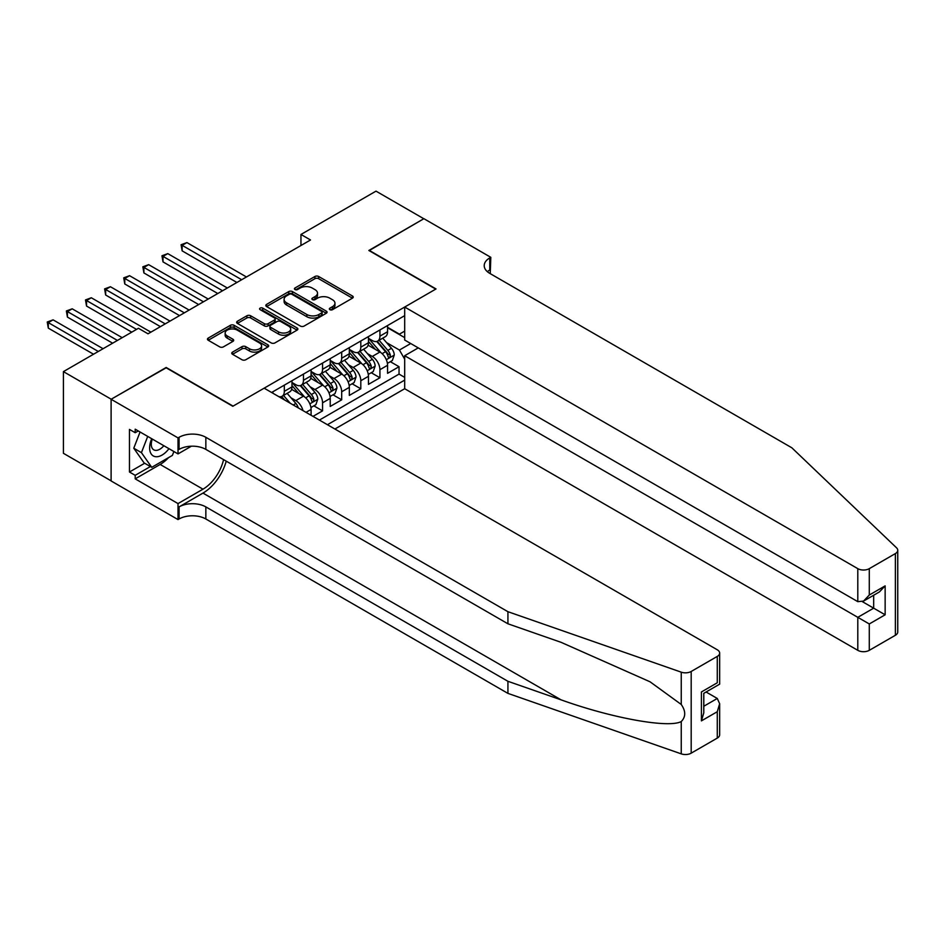 <?xml version="1.0" encoding="UTF-8"?>
<svg xmlns="http://www.w3.org/2000/svg" width="945" height="945" viewBox="0 0 945 945"><rect width="100%" height="100%" fill="white"/><g stroke="black" fill="none" stroke-linecap="round" stroke-linejoin="round"><path stroke-width="1.42" d="M329.888 309.677A1.855 1.075 0 0 0 332.51 309.677L352.45 298.159A2.658 1.536 0 0 0 353.229 297.073A2.658 1.536 0 0 0 352.45 295.998L318.666 276.495A2.658 1.536 0 0 0 314.921 276.495L294.982 288.001A1.855 1.075 0 0 0 294.438 288.757A1.855 1.075 0 0 0 294.982 289.524A1.855 1.075 0 0 0 297.604 289.524L300.191 288.024A8.493 4.902 0 0 1 312.193 288.024L315.016 289.654A8.493 4.902 0 0 1 317.496 293.115A8.493 4.902 0 0 1 315.016 296.588L312.429 298.077A1.855 1.075 0 0 0 311.885 298.833A1.855 1.075 0 0 0 312.429 299.6A1.855 1.075 0 0 0 315.063 299.6L317.638 298.1A8.493 4.902 0 0 1 329.651 298.1L332.463 299.73A8.493 4.902 0 0 1 334.955 303.203A8.493 4.902 0 0 1 332.463 306.664L329.888 308.153A1.855 1.075 0 0 0 329.344 308.909A1.855 1.075 0 0 0 329.888 309.677L329.888 308.153M232.529 352.119A2.658 1.536 0 0 0 231.749 353.206A2.658 1.536 0 0 0 232.529 354.281L242.014 359.75A2.658 1.536 0 0 0 245.759 359.75L267.907 346.969A2.658 1.536 0 0 0 268.687 345.882A2.658 1.536 0 0 0 267.907 344.807L234.124 325.304A2.658 1.536 0 0 0 230.379 325.304L208.231 338.086A2.658 1.536 0 0 0 207.451 339.172A2.658 1.536 0 0 0 208.231 340.247L219.677 346.862A2.658 1.536 0 0 0 223.433 346.862L232.907 341.393A2.658 1.536 0 0 0 233.687 340.306A2.658 1.536 0 0 0 232.907 339.22L227.225 335.947A7.099 4.099 0 0 1 225.146 333.053A7.099 4.099 0 0 1 229.529 329.262A7.099 4.099 0 0 1 237.266 330.148L259.509 342.988A7.099 4.099 0 0 1 261.588 345.882A7.099 4.099 0 0 1 257.205 349.674A7.099 4.099 0 0 1 249.468 348.788L245.759 346.65A2.658 1.536 0 0 0 242.014 346.65L232.529 352.119L232.529 354.281M166.166 367.806L111.203 399.215L63.409 371.621L63.409 453.305L111.108 480.84M166.166 367.475L233.084 406.114L435.751 289.111L368.833 250.472L423.797 218.744L376.004 191.138L300.959 234.466L300.959 245.511M63.409 371.621L138.442 328.293L148.011 333.809L310.515 239.983L300.959 234.466M300.368 326.06A2.658 1.536 0 0 0 304.125 326.06L326.273 313.279A2.658 1.536 0 0 0 327.053 312.193A2.658 1.536 0 0 0 326.273 311.106L292.489 291.603A2.658 1.536 0 0 0 288.733 291.603L266.596 304.385A2.658 1.536 0 0 0 265.817 305.471A2.658 1.536 0 0 0 266.596 306.558L300.368 326.06M260.867 310.078A1.855 1.075 0 0 1 262.745 310.338L262.745 308.129L297.084 327.95A2.658 1.536 0 0 1 297.864 329.037A2.658 1.536 0 0 1 297.084 330.124L274.948 342.905A2.658 1.536 0 0 1 271.191 342.905L237.408 323.403L246.893 317.969L246.893 315.772L237.408 321.241A2.658 1.536 0 0 0 236.64 322.316A2.658 1.536 0 0 0 237.408 323.403L237.408 321.241M246.893 317.969A2.658 1.536 0 0 1 250.638 317.969L250.638 315.772A2.658 1.536 0 0 0 246.893 315.772M250.638 315.772L264.34 323.674A2.658 1.536 0 0 0 268.096 323.674L274.381 320.048A2.658 1.536 0 0 0 275.16 318.961A2.658 1.536 0 0 0 274.381 317.874L260.123 309.641A1.855 1.075 0 0 1 259.58 308.885A1.855 1.075 0 0 1 260.725 307.893A1.855 1.075 0 0 1 262.745 308.129M313.008 416.379L322.564 410.862L313.87 405.842M310.114 386.788L314.921 389.553A10.82 6.249 60 0 1 322.564 402.806L330.218 398.388L330.218 406.444L341.688 399.818L332.983 394.797M329.238 375.744L334.034 378.52A10.82 6.249 60 0 1 341.688 391.762L349.331 387.356L349.331 395.412L360.801 388.785L352.107 383.764M348.351 364.711L353.158 367.475A10.82 6.249 60 0 1 360.801 380.729L368.455 376.311L368.455 384.367L379.925 377.752L379.925 369.684A10.82 6.249 -120 0 0 372.271 356.442L367.475 353.666M371.22 372.72L379.925 377.752M311.094 415.28L311.094 409.421A10.82 6.249 -120 0 0 303.451 396.179L291.627 389.352M303.002 410.603A10.82 6.249 60 0 0 295.797 400.597L291.001 397.821M330.218 398.388A10.82 6.249 -120 0 0 322.564 385.147L310.74 378.319M349.331 387.356A10.82 6.249 -120 0 0 341.688 374.102L329.864 367.274M368.455 376.311A10.82 6.249 -120 0 0 360.801 363.069L348.977 356.241M334.896 429.018L404.684 388.726L857.8 650.337L857.8 617.333L873.676 608.167L873.676 595.244M327.442 424.718L404.684 380.114M404.684 315.654L271.617 392.482M291.97 382.489L295.797 384.698A10.82 6.249 60 0 0 301.207 385.241L308.85 380.823A10.82 6.249 -120 0 0 311.094 375.874L311.094 369.684M311.094 371.456L314.921 373.665A10.82 6.249 60 0 0 320.32 374.196L327.974 369.779A10.82 6.249 -120 0 0 330.218 364.829L330.218 358.651M330.218 360.411L334.034 362.62A10.82 6.249 60 0 0 339.444 363.163L347.087 358.746A10.82 6.249 -120 0 0 349.331 353.796L349.331 347.606M349.331 349.378L353.158 351.587A10.82 6.249 60 0 0 358.568 352.119L366.211 347.701A10.82 6.249 -120 0 0 368.455 342.752L368.455 336.574M319.41 420.076L399.038 374.102L399.038 366.707L387.568 373.334L387.568 365.278A10.82 6.249 -120 0 0 379.925 352.024L368.101 345.197M368.455 338.334L372.271 340.543A10.82 6.249 -120 0 0 377.681 341.086A10.82 6.249 -120 0 0 379.925 336.136L379.925 329.947M377.681 341.086L385.336 336.668A10.82 6.249 -120 0 0 387.568 331.719L387.568 325.529M272.857 393.203L272.857 391.762M284.327 385.147L284.327 391.324A10.82 6.249 60 0 1 282.082 396.274A10.82 6.249 60 0 1 278.751 396.605M282.082 396.274L289.737 391.856A10.82 6.249 -120 0 0 291.97 386.907L291.97 380.729M303.451 374.102L303.451 380.28A10.82 6.249 60 0 1 301.207 385.241M322.564 363.069L322.564 369.247A10.82 6.249 60 0 1 320.32 374.196M341.688 352.024L341.688 358.214A10.82 6.249 60 0 1 339.444 363.163M360.801 340.991L360.801 347.169A10.82 6.249 60 0 1 358.568 352.119M360.801 380.729L360.801 388.785M341.688 391.762L341.688 399.818M322.564 402.806L322.564 410.862M404.684 359.147L399.428 350.04L386.599 342.633M399.428 350.04L410.709 343.531M387.568 327.738L404.684 337.625M387.568 327.301L399.428 334.14L404.684 331.104M390.344 361.687L399.038 366.707M399.038 374.102L404.684 377.362M330.632 309.936L332.463 308.873A8.493 4.902 0 0 0 334.955 305.4L334.955 303.203M317.496 293.115L317.496 295.324A8.493 4.902 0 0 1 315.016 298.797L313.173 299.86M352.414 298.183L318.666 278.692A2.658 1.536 0 0 0 314.921 278.692L295.726 289.784M326.273 311.106L326.273 313.279L292.489 293.812A2.658 1.536 0 0 0 288.733 293.812L266.632 306.582M321.583 312.949A1.855 1.075 0 0 0 322.127 312.193A1.855 1.075 0 0 0 321.583 311.437L291.934 294.308A1.855 1.075 0 0 0 289.3 294.308L286.583 295.879A8.493 4.902 0 0 0 284.091 299.352A8.493 4.902 0 0 0 286.583 302.813L306.853 314.52A8.493 4.902 0 0 0 318.855 314.52L321.583 312.949L321.583 315.157A1.855 1.075 0 0 0 322.127 314.401L322.127 312.193M284.091 299.352L284.091 301.561A8.493 4.902 0 0 0 286.583 305.022L286.583 302.813M321.583 315.157L318.855 316.729A8.493 4.902 0 0 1 306.853 316.729L286.583 305.022M250.638 317.969L264.34 325.883A2.658 1.536 0 0 0 268.096 325.883L274.381 322.257A2.658 1.536 0 0 0 275.16 321.17L275.16 318.961M262.745 310.338L297.049 330.148M278.562 331.884A7.099 4.099 0 0 0 286.3 332.77A7.099 4.099 0 0 0 290.682 328.99A7.099 4.099 0 0 0 288.603 326.084L280.76 321.56A2.658 1.536 0 0 0 277.015 321.56L270.719 325.198A2.658 1.536 0 0 0 269.939 326.273A2.658 1.536 0 0 0 270.719 327.36L278.562 331.884L278.562 334.093A7.099 4.099 0 0 0 286.3 334.979A7.099 4.099 0 0 0 290.682 331.187L290.682 328.99M269.939 326.273L269.939 328.482A2.658 1.536 0 0 0 270.719 329.569L270.719 327.36M278.562 334.093L270.719 329.569M261.588 345.882L261.588 348.091A7.099 4.099 0 0 1 257.205 351.883A7.099 4.099 0 0 1 249.468 350.997L245.759 348.859A2.658 1.536 0 0 0 242.014 348.859L232.564 354.304M225.146 333.053L225.146 335.251A7.099 4.099 0 0 0 227.225 338.156L227.225 335.947M232.907 339.22L232.907 341.393L227.225 338.156M267.872 346.992L234.124 327.513A2.658 1.536 0 0 0 230.379 327.513L208.266 340.271L208.231 338.086M387.415 363.376L392.352 360.529L394.266 355.013A7.17 4.134 -120 0 0 391.466 348.28L382.737 338.168M380.989 352.721L370.629 340.732A20.684 11.942 -120 0 0 368.455 338.464M375.307 349.355L369.507 342.657A17.164 9.911 -120 0 0 368.455 341.499M246.468 276.968L186.921 242.582L182.137 245.346L182.137 250.862L236.911 282.484M376.712 341.476L385.548 351.705A7.17 4.134 60 0 1 388.1 356.643C389.175 358.072 389.942 357.635 390.391 355.308A7.17 4.134 -120 0 0 387.84 350.382L379.099 340.259M377.232 341.299L386.718 352.296A3.65 2.103 60 0 1 387.639 353.725L390.391 355.308M388.1 356.643L388.619 357.482M182.137 250.862L181.086 244.731L241.696 279.732M181.086 244.731L186.921 242.582M151.72 438.728A17.577 10.147 120 0 0 155.842 456.73A17.577 10.147 120 0 0 168.954 448.674M152.31 439.071A12.037 6.946 120 0 0 153.787 449.832A12.037 6.946 120 0 0 155.547 450.375A12.037 6.946 120 0 0 163.839 445.721M173.892 451.521L172.38 455.407L151.743 467.326L144.089 462.908L133.777 448.225L140.061 431.995M151.743 467.326L141.419 452.643L147.715 436.413M133.777 448.225L141.419 452.643M418.257 347.89L404.684 355.722L869.282 623.96L869.282 650.337L895.376 635.276L895.376 553.581A8.115 4.678 0 0 0 897.75 550.273A8.115 4.678 0 0 0 896.581 547.852L791.839 447.788L489.758 273.377A18.924 10.927 180 0 1 484.218 265.651A18.924 10.927 180 0 1 489.758 257.926L490.809 257.323L423.892 218.685L369.117 250.638M404.684 355.722L404.684 388.726M369.117 250.307L436.035 288.946L404.684 307.042L857.8 568.654A8.115 4.678 0 0 0 869.282 568.654L895.376 553.581M490.809 257.323L490.242 273.66M404.684 307.042L404.684 340.046L857.8 601.658L857.8 568.654M897.75 550.273L897.75 631.957A8.115 4.678 180 0 1 895.376 635.276M869.282 650.337A8.115 4.678 180 0 1 857.8 650.337M487.372 271.699A18.924 10.927 180 0 1 489.758 270.01L489.758 257.926M862.395 601.658L885.146 614.793L869.282 623.96M869.282 568.654L869.282 595.031L863.541 601.091L857.8 601.658M869.282 595.031L885.146 585.876L879.405 591.924L863.541 601.091M717.279 738.092L717.279 711.715L719.653 703.718L719.653 734.785A8.115 4.678 180 0 1 717.279 738.092L691.185 753.165A8.115 4.678 180 0 1 681.25 753.862L507.926 693.382L507.926 681.298L205.845 506.898A18.924 10.927 -0 0 0 179.077 506.898L202.974 493.101A35.213 20.329 120 0 0 226.245 461.16M507.926 681.298L561.07 699.843C611.864 718.153 668.623 728.406 681.25 721.555C685.857 716.842 685.857 711.148 681.25 704.474L650.066 681.806L561.07 642.328L507.926 623.794L205.845 449.383A18.924 10.927 -0 0 0 179.077 449.383L179.077 437.299L178.026 437.901L111.108 399.274L165.883 367.64L232.801 406.279L264.151 388.182L717.279 649.782A8.115 4.678 -0 0 1 719.653 653.101A8.115 4.678 -0 0 1 717.279 656.409L691.185 671.47L691.185 753.165M507.926 693.382L205.845 518.982A18.924 10.927 -0 0 0 179.077 518.982L178.026 519.585L111.108 480.958L111.108 399.274M507.926 623.794L507.926 611.698L205.845 437.299A18.924 10.927 -0 0 0 179.077 437.299M681.25 704.474L681.25 672.167L507.926 611.698M168.576 457.604A30.417 17.565 -60 0 1 160.154 464.456L135.194 478.855L135.194 475.323L150.397 466.546M138.254 430.955L135.194 432.715L129.465 429.408L129.465 472.016L135.194 475.323M135.194 432.715L135.194 429.184L178.026 453.907L178.026 437.901M178.026 519.585L178.026 503.579L202.974 489.179A30.417 17.565 120 0 0 223.575 459.624M135.194 478.855L178.026 503.579M706.08 692L717.279 698.461L719.653 703.718M191.374 446.205L178.026 453.907M681.25 672.167A8.115 4.678 -0 0 0 691.185 671.47M129.465 472.016L144.668 463.239M717.279 711.715L701.414 720.87L703.789 712.873L703.789 693.323L719.653 684.156L719.653 653.101M701.414 720.87L701.414 691.953C704.509 693.736 704.509 693.736 701.414 691.953L717.279 682.786C720.374 684.582 720.374 684.582 717.279 682.786L717.279 656.409M368.29 374.421L373.228 371.562L375.141 366.046A7.17 4.134 -120 0 0 372.354 359.313L363.612 349.201M361.864 363.766L351.505 351.764A20.684 11.942 -120 0 0 349.331 349.496M356.182 360.399L350.394 353.69A17.164 9.911 -120 0 0 349.331 352.532M227.355 288.001L167.797 253.626L163.012 256.378L163.012 261.895L217.787 293.529M357.588 352.509L366.424 362.738A7.17 4.134 60 0 1 368.975 367.676C370.062 369.117 370.818 368.68 371.279 366.353A7.17 4.134 -120 0 0 368.715 361.415L359.986 351.304M358.108 352.343L367.605 363.341A3.65 2.103 60 0 1 368.526 364.758L371.279 366.353M368.975 367.676L369.495 368.526M163.012 261.895L161.961 255.776L222.571 290.765M161.961 255.776L167.797 253.626M349.166 385.454L354.115 382.607L356.017 377.079A7.17 4.134 -120 0 0 353.229 370.357L344.5 360.246M342.752 374.799L332.392 362.809A20.684 11.942 -120 0 0 330.218 360.529M337.07 371.432L331.27 364.723A17.164 9.911 -120 0 0 330.218 363.577M208.231 299.045L148.672 264.659L143.9 267.423L143.9 272.94L198.674 304.562M338.475 363.553L347.311 373.783A7.17 4.134 60 0 1 349.863 378.709C350.938 380.15 351.705 379.713 352.154 377.386A7.17 4.134 -120 0 0 349.603 372.448L340.861 362.337M338.995 363.376L348.481 374.374A3.65 2.103 60 0 1 349.402 375.803L352.154 377.386M349.863 378.709L350.382 379.559M143.9 272.94L142.849 266.809L203.447 301.798M142.849 266.809L148.672 264.659M330.053 396.498L334.991 393.64L336.904 388.123A7.17 4.134 -120 0 0 334.117 381.39L325.375 371.279M323.627 385.843L313.267 373.842A20.684 11.942 -120 0 0 311.094 371.574M317.945 382.477L312.157 375.767A17.164 9.911 -120 0 0 311.094 374.61M189.118 310.078L129.559 275.692L124.775 278.456L124.775 283.972L179.55 315.606M319.351 374.586L328.187 384.816A7.17 4.134 60 0 1 330.738 389.753C331.813 391.195 332.581 390.746 333.03 388.43A7.17 4.134 -120 0 0 330.478 383.493L321.749 373.381M319.871 374.421L329.368 385.406A3.65 2.103 60 0 1 330.289 386.836L333.03 388.43M330.738 389.753L331.258 390.604M124.775 283.972L123.724 277.854L184.334 312.842M123.724 277.854L129.559 275.692M310.929 407.531L315.878 404.684L317.78 399.156A7.17 4.134 -120 0 0 314.992 392.435L306.263 382.323M304.514 396.876L294.143 384.887A20.684 11.942 -120 0 0 291.97 382.607M298.833 393.51L293.033 386.8A17.164 9.911 -120 0 0 291.97 385.654M169.994 321.123L110.435 286.737L105.663 289.501L105.663 295.017L160.437 326.639M300.226 385.619L309.062 395.861A7.17 4.134 60 0 1 311.626 400.786C312.701 402.227 313.468 401.79 313.917 399.463A7.17 4.134 -120 0 0 311.366 394.526L302.624 384.414M300.746 385.454L310.243 396.451A3.65 2.103 60 0 1 311.165 397.88L313.917 399.463M311.626 400.786L312.145 401.637M105.663 295.017L104.611 288.886L165.21 323.875M104.611 288.886L110.435 286.737M298.289 407.886A7.17 4.134 -120 0 0 295.879 403.468L287.138 393.356M150.869 332.156L91.322 297.769L86.538 300.534L86.538 306.05L131.757 332.156M290.221 403.22L283.512 395.459M281.634 396.498L284.681 400.03M281.114 396.664L283.358 399.262M86.538 306.05L85.487 299.931L136.541 329.403M85.487 299.931L91.322 297.769M122.2 337.672L72.198 308.814L67.426 311.566L67.426 317.095L112.632 343.2M67.426 317.095L66.374 310.964L117.416 340.436M66.374 310.964L72.198 308.814M103.076 348.717L53.085 319.847L48.301 322.611L48.301 328.128L93.52 354.233M48.301 328.128L47.25 322.009L98.292 351.469M47.25 322.009L53.085 319.847M295.797 400.597L303.451 396.179M314.921 389.553L322.564 385.147M334.034 378.52L341.688 374.102M353.158 367.475L360.801 363.069M372.271 356.442L379.925 352.024M379.925 336.136L387.568 331.719M284.327 391.324L291.97 386.907M303.451 380.28L311.094 375.874M322.564 369.247L330.218 364.829M341.688 358.214L349.331 353.796M360.801 347.169L368.455 342.752M379.925 369.684L387.568 365.278M306.026 412.351L311.094 409.421M332.463 308.873L332.463 306.664M312.429 299.6L312.429 298.077M315.016 298.797L315.016 296.588M294.982 289.524L294.982 288.001M314.921 278.692L314.921 276.495M318.666 278.692L318.666 276.495M352.45 298.159L352.45 295.998M266.596 306.558L266.596 304.385M288.733 293.812L288.733 291.603M292.489 293.812L292.489 291.603M306.853 316.729L306.853 314.52M318.855 316.729L318.855 314.52M264.34 325.883L264.34 323.674M268.096 325.883L268.096 323.674M274.381 322.257L274.381 320.048M297.084 330.124L297.084 327.95M242.014 348.859L242.014 346.65M245.759 348.859L245.759 346.65M249.468 350.997L249.468 348.788M230.379 327.513L230.379 325.304M234.124 327.513L234.124 325.304M267.907 346.969L267.907 344.807M386.316 359.702L394.219 355.143M370.629 340.732L371.609 340.165M387.84 350.382L391.466 348.28M382.123 353.678L385.548 351.705M885.146 585.876L885.146 614.793M561.07 699.843L202.974 493.101M205.845 449.383L205.845 437.299M205.845 506.898L205.845 518.982M681.25 753.862L681.25 721.555M179.077 506.898L179.077 518.982M160.154 464.456L202.974 489.179M703.789 706.258L717.279 698.461M367.203 370.747L375.094 366.188M351.505 351.764L352.485 351.197M368.715 361.415L372.354 359.313M363.01 364.711L366.424 362.738M348.079 381.78L355.981 377.22M332.392 362.809L333.372 362.242M349.603 372.448L353.229 370.357M343.885 375.756L347.311 373.783M328.954 392.825L336.857 388.265M313.267 373.842L314.248 373.275M330.478 383.493L334.117 381.39M324.773 386.788L328.187 384.816M309.842 403.858L317.733 399.298M294.143 384.887L295.135 384.32M311.366 394.526L314.992 392.435M305.648 397.833L309.062 395.861M293.257 404.98L295.879 403.468"/></g></svg>
